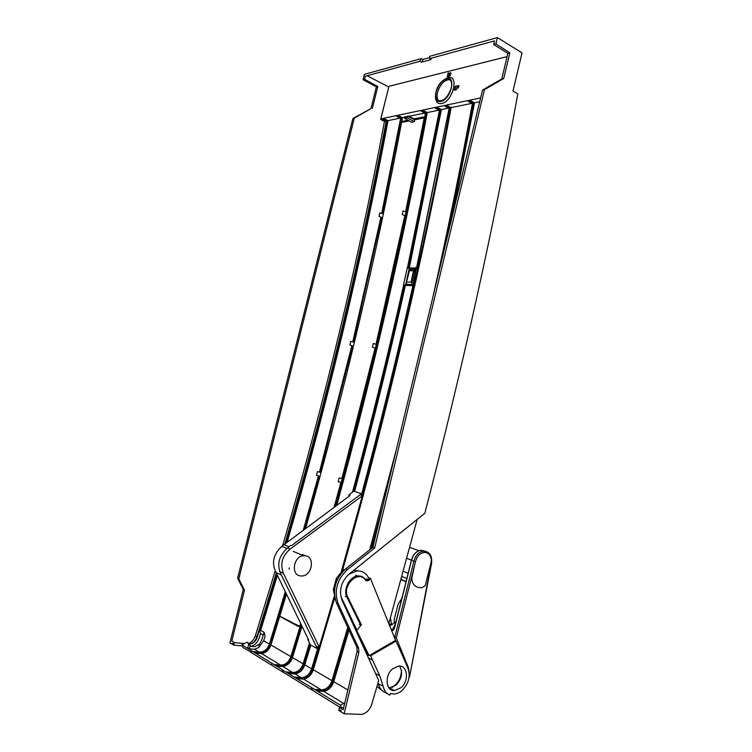 <?xml version="1.0" encoding="UTF-8"?>
<svg xmlns="http://www.w3.org/2000/svg" width="752" height="752" viewBox="0 0 752 752"><rect width="100%" height="100%" fill="white"/><g stroke="black" fill="none" stroke-linecap="round" stroke-linejoin="round"><path stroke-width="1.13" d="M305.434 555.775L303.507 555.709C293.44 556.142 290.592 575.205 300.49 575.919L302.097 575.966C312.118 575.665 315.229 556.818 305.434 555.775L302.342 554.478M409.549 676.894L408.562 667.955L396.313 637.969L415.489 561.65C417.322 555.502 420.65 552.438 425.491 552.457C430.05 553.669 431.939 557.382 431.159 563.586L409.549 676.894L431.554 563.568M396.313 637.969L393.681 635.609M394.828 627.008L394.8 627.112C393.813 629.791 392.901 630.862 392.065 630.345L392.995 630.232M395.044 636.258L413.891 561.236L411.532 560.296M377.936 683.145L378.529 684.179M381.602 690.101L376.959 686.473M393.164 630.12L392.478 629.856M425.153 551.113L420.8 550.22L422.972 551.094C418.469 552.184 415.442 555.568 413.891 561.236L415.489 561.65M406.945 578.514L401.859 576.511M431.122 562.242L425.209 585.733L421.778 587.763L418.112 587.397C414.051 586.344 411.974 583.091 411.87 577.649L415.452 561.575C416.843 556.471 419.569 553.425 423.62 552.429L423.818 552.4C428.057 552.241 430.558 554.694 431.328 559.77L431.122 562.242M408.223 573.287L403.26 571.37M411.438 560.099L406.785 558.379M389.517 625.354C391.472 625.354 393.164 624.169 394.584 621.801M395.016 625.711L394.452 625.448L392.497 629.791M390.41 617.881L391.548 624.216L392.177 624.527M394.838 626.416L394.452 625.448M395.355 624.423L394.18 619.676L398.137 604.129L402.047 598.16M395.214 624.968L395.063 624.282M391.548 624.216L388.925 623.897M289.285 567.863L289.163 569.226M390.495 693.429L389.809 695.102C386.396 693.673 384.187 690.75 383.182 686.35L379.788 675.813L370.604 655.8L396.069 641.061L407.819 667.861C410.733 675.813 408.862 683.314 402.217 690.364C399.5 692.752 396.671 693.964 393.738 694.03L390.495 693.429M392.619 668.801C384.451 675.371 385.729 691.069 394.349 690.59L401.051 687.742C409.276 680.974 407.706 665.182 398.842 666.056L392.619 668.801M387.534 693.814L384.986 692.376C381.584 690.966 379.393 688.08 378.425 683.7L378.143 682.421M372.719 660.162L368.405 657.868M393.616 690.176L392.995 690.449M399.519 666.056C403.119 672.175 402 678.501 396.154 685.025L389.527 687.836L394.349 690.59M395.157 640.61L396.069 641.061M370.604 655.8L369.655 655.302M340.872 596.486L357.003 630.251M369.185 579.153C366.713 573.306 362.53 570.571 356.636 570.937L348.872 574.293M361.364 571.36L353.901 570.26M347.781 597.107C341.624 585.648 358.431 569.471 365.331 579.971C366.421 581.183 367.7 581.202 369.166 580.018L370.482 578.514L395.608 640.347L369.157 655.594L356.758 630.571L361.364 624.715L347.781 597.107L345.337 596.524M370.21 578.504L367.098 580.14L365.463 579.454M369.157 655.594L367.728 654.851L360.33 640.234M356.063 628.343L355.329 629.292M370.407 578.344L368.471 577.536M356.758 630.571L355.668 630.026M361.364 624.715L360.631 625.025L346.992 597.323C342.874 589.643 349.445 576.54 357.604 575.994C360.8 575.694 363.385 576.822 365.369 579.378L365.481 579.501C363.489 576.906 360.866 575.731 357.604 575.994L355.752 575.224M359.296 624.339L360.631 625.025M507.102 56.616L388.934 86.311L380.86 118.863L381.593 119.23L380.615 119.436L388.784 86.912M497.392 37.6L495.878 43.907L509.847 52.847L503.746 78.499L501.781 78.941L507.873 53.354L493.669 44.509L494.534 40.899L429.834 58.59L429.608 56.325L497.392 37.6L522.048 52.866L512.996 91.095L517.818 93.897C492.88 231.005 461.888 370.792 424.833 513.268L349.313 573.917C341.013 581.644 338.616 590.499 342.141 600.472L378.726 680.428L371.826 703.966C369.899 709.775 366.544 713.253 361.75 714.4L344.153 713.798L340.91 711.787L341.182 710.64L340.073 709.954L339.801 711.091L338.785 710.461L339.5 707.463L343.166 709.728L357.125 651.326L356.833 647.143L336.464 602.888C332.158 590.151 335.223 578.824 345.657 568.907L372.917 547.296L374.684 547.945L347.386 569.631C336.934 579.576 333.86 590.922 338.174 603.696L336.464 602.888M480.641 97.892L469.69 100.195L474.484 102.817L452.403 215.683M445.804 243.216L473.572 103.409L469.455 101.153L469.69 100.195M469.455 101.153L468.28 101.407L468.515 100.439L446.397 105.092L446.162 106.023L445.052 106.258L449.132 108.429L412.989 285.29C397.526 354.483 380.277 424.579 361.242 495.577L362.267 495.888L363.432 494.666L354.465 527.678L361.891 497.288L341.436 571.285M445.287 105.327L445.052 106.258L445.287 105.327L436.677 107.132L436.451 108.062L435.361 108.288L439.422 110.422L407.499 267.646M334.565 506.989C370.783 374.928 400.816 245.105 424.654 117.528L425.322 113.317L426.365 113.101L422.333 111.014L422.558 110.102L435.587 107.357L435.361 108.288M422.333 111.014L421.289 111.23L421.515 110.318L397.836 115.3L397.62 116.175L396.642 116.381L400.619 118.393L381.706 213.474M286.145 542.897C327.656 399.528 361.327 258.951 387.158 121.157L383.21 119.192L383.426 118.327L396.859 115.498L396.642 116.381M383.21 119.192L382.27 119.389L386.208 121.345L387.158 121.157M380.86 118.863L382.477 118.525L382.27 119.389M435.502 97.563L435.521 97.854C436.028 102.169 438.059 104.058 441.612 103.522C452.873 101.746 459.547 74.157 447.901 77.644C459.641 74.486 452.854 101.576 441.612 103.522C439.13 103.964 437.354 103.109 436.292 100.947M435.568 98.315L435.925 92.994L435.483 96.97M447.901 77.644L441.809 81.705L447.506 77.757M458.137 88.144L458.776 85.437L457.009 86.433L457.141 85.869L455.223 86.311L454.264 90.278L456.182 89.845L457.601 86.386L458.382 86.085L458.532 87.636M457.761 87.937L458.165 87.429M447.177 76.939L449.63 75.952L450.89 72.953L448.126 73.038L447.177 76.939M367.089 75.736L388.69 86.941M421.129 58.665L419.701 61.354L365.322 76.225L364.551 79.289L363.047 79.693L364.391 74.345L421.129 58.665L423.132 59.417L429.824 57.575M372.917 547.296L482.511 90.09L484.457 89.657L503.746 78.499M484.457 89.657L374.684 547.945M344.153 713.798L358.854 652.238L358.563 648.045L338.174 603.696M482.511 90.09L501.781 78.941M509.847 52.847L507.873 53.354M493.669 44.509L495.878 43.907M430.962 58.28L431.028 59.587L421.618 62.143L423.132 59.417M429.834 58.59L431.028 59.587M421.618 62.143L419.701 61.354M364.551 79.289L377.795 86.499L376.376 86.865L363.047 79.693M370.943 108.645L354.295 118.158L238.816 578.833L237.604 578.222L352.895 118.468L370.943 108.645L376.376 86.865M377.795 86.499L372.362 108.326M352.895 118.468L354.295 118.158M282.677 545.538C324.629 401.418 358.572 260.013 384.498 121.345L380.615 119.436M248.282 643.693C251.535 642.452 253.885 639.839 255.332 635.844L275.166 571.003M229.952 642.81L243.272 589.512L244.503 590.151L231.785 641.033L234.408 642.659L233.769 645.188L233.045 644.737L233.289 643.778L232.481 643.28L232.246 644.238L229.952 642.81M237.604 578.222L243.272 589.512M238.816 578.833L244.503 590.151M234.408 642.659L244.72 643.515M248.376 643.815L250.454 643.966C253.612 643.261 255.821 641.174 257.081 637.687L259.562 629.725L260.549 633.551L259.139 638.072C257.579 642.452 254.815 645.207 250.848 646.344M242.191 645.874L233.769 645.188M263.219 635.083L260.549 633.551M259.562 629.725L264.084 632.31L261.593 640.328L259.487 644.05L254.862 646.701L249.946 646.259L249.326 648.835L247.803 647.904L248.696 644.201L247.427 642.161L241.853 644.831L242.971 647.51L251.318 652.322M249.326 648.835L254.458 649.239L258.632 647.613L263.661 640.723L265.08 636.154L264.084 632.31M260.662 630.355L277.422 575.327M287.179 542.126C328.624 398.851 362.238 258.35 388.023 120.621L400.102 118.13M252.822 651.561L259.684 652.163C264.168 651.946 267.364 649.333 269.282 644.323L285.328 591.711M303.291 530.188L318.425 475.847M319.45 472.077L351.87 345.629M352.754 341.934L380.935 217.159M250.726 652.275L250.256 651.335L251.093 651.843L251.591 652.821L271.857 665.304L271.35 664.298L272.732 665.83L282.771 672.025M279.039 615.888L297.115 625.89L300.01 626.82M278.936 616.208L270.137 644.821C268.21 649.841 265.014 652.454 260.53 652.67L253.659 652.069M400.91 121.88L401.596 118.186L400.619 118.393M401.784 121.316L402.47 117.641L397.836 115.3M401.596 118.186L397.62 116.175M424.795 113.044L408.637 116.372M407.311 116.645L405.638 116.992M404.867 117.152L402.47 117.641M421.289 111.23L425.322 113.317M273.972 664.514L280.966 665.078C285.525 664.806 288.796 662.08 290.761 656.891L300.903 623.963M426.365 113.101C402.433 241.853 372.221 372.87 335.721 506.143M301.486 625.156L291.673 657.427C289.699 662.625 286.437 665.36 281.868 665.623L274.865 665.069M276.567 666.112L282.931 666.582C287.49 665.642 290.667 662.644 292.472 657.577L302.003 626.237M336.764 505.363C373.199 372.174 403.363 241.232 427.258 112.546L422.558 110.102M438.895 110.149L427.258 112.546M284.087 672.73L312.287 690.195L311.14 687.29L340.383 705.207L344.83 702.782M310.134 644.417L304.005 664.618L303.056 664.082C301.063 669.374 297.764 672.175 293.148 672.467L285.675 671.903M303.056 664.082L309.457 642.998M352.528 492.09C371.338 422.173 388.38 353.13 403.655 284.933M282.931 666.582L292.566 672.429M282.451 669.947L283.391 672.683M241.853 644.831L282.367 669.656M281.906 669.628L311.14 687.29M304.005 664.618C302.013 669.929 298.713 672.739 294.079 673.04L286.625 672.476M310.792 645.084L304.814 664.777C302.962 669.957 299.757 673.031 295.216 673.989L288.411 673.557M354.624 491.404C373.293 421.91 390.213 353.261 405.394 285.459L404.67 285.046M404.651 285.177C389.461 352.989 372.531 421.656 353.854 491.169M408.458 268.032L440.512 110.196L439.422 110.422M409.267 268.022L441.405 109.632L436.677 107.132M440.512 110.196L436.451 108.062M448.606 108.147L441.405 109.632M295.216 673.989L301.044 677.533M292.603 677.909L291.908 677.862M294.164 677.035L301.543 677.571C306.196 677.251 309.523 674.412 311.525 669.036L318.322 646.541L319.233 647.04L334.029 596.947M318.115 647.246L316.15 646.165M279.631 571.567L283.41 573.315L319.233 647.04M341.389 571.332L361.891 497.288M283.41 573.315C279.904 564.047 282.15 555.963 290.15 549.045L362.267 495.888C397.432 364.485 426.76 235.254 450.241 108.203L449.132 108.429L445.052 106.258M360.772 494.327L361.515 494.553M283.861 544.589L288.89 546.695L290.657 545.379L291.428 545.698L361.468 493.82L353.788 491.15L348.665 495.136L350 495.549L281.793 546.337C273.249 554.309 271.34 563.051 276.078 572.554L308.724 640.159L307.85 639.679L310.341 644.831L317.372 648.703L281.351 575.017L276.078 572.554M288.89 546.695L286.963 548.518L281.793 546.337M286.963 548.518C278.419 556.583 276.548 565.41 281.351 575.017M363.423 494.666C398.485 363.498 427.728 234.483 451.144 107.621L446.397 105.092M450.241 108.203L446.162 106.023M321.142 689.781L303.648 679.112C308.226 678.116 311.45 674.995 313.321 669.75L334.49 598.451M342.583 570.213L354.465 527.678M471.871 103.362L451.144 107.621M313.011 690.233L312.287 690.195M348.477 628.982L332.91 681.566L331.876 680.955C329.827 686.491 326.443 689.452 321.724 689.81L314.496 689.349M331.876 680.955L347.744 627.394M369.711 549.834L396.501 448.916M432.917 296.993C447.412 232.236 460.581 167.79 472.397 103.654L468.28 101.407M303.648 679.112L296.927 678.699M295.141 677.618L302.511 678.154C307.164 677.834 310.501 674.976 312.503 669.59L311.525 669.036M334.048 597.032L312.503 669.59M340.365 707.5L313.302 690.815L311.789 689.17M315.52 689.969L322.749 690.43C327.468 690.063 330.852 687.112 332.91 681.566M341.22 707.538L340.383 705.207M343.683 703.44L323.849 691.426L317.278 691.05M323.849 691.426C328.558 690.355 331.858 687.112 333.738 681.697L349.003 630.138M372.315 547.766L376.282 533.262M383.229 504.291L371.225 548.64M479.72 101.746L474.484 102.817M417.04 519.858L388.803 623.596M335.458 600.246L333.315 589.389L333.888 589.643L336.858 578.72L336.276 578.467L343.467 569.48L344.472 569.903M341.07 711.138L339.801 711.091M343.664 707.641L339.5 707.463M333.371 589.408L336.323 578.485M473.572 103.409L472.397 103.654M412.914 285.563L405.394 285.459M271.857 665.304L272.478 665.351M255.36 653.112L261.63 653.601C266.039 652.736 269.141 649.86 270.927 644.972L279.659 616.584M261.63 653.601L280.468 665.041M254.458 649.239L259.167 652.116M246.712 647.81L247.803 647.904M249.946 646.259L250.19 645.103L248.696 644.201M383.426 118.327L388.023 120.621M276.915 574.274L260.126 629.499L259.299 629.029L276.322 573.052M260.107 629.49L259.957 629.96M233.148 644.314L232.246 644.238M251.177 643.797C253.875 642.368 255.746 640.102 256.789 637.01L259.28 629.02M284.933 543.799C326.575 400.177 360.34 259.365 386.208 121.345M385.701 121.091L384.498 121.345M259.515 628.287L260.333 628.757M458.917 85.606L458.109 86.019M457.037 86.301L455.223 86.311M455.74 86.593L454.885 90.137M451.031 73.132L449.997 72.963M450.034 72.982L448.126 73.038M448.643 73.329L447.797 76.789M450.269 75.567L449.405 75.369L450.504 73.602L449.828 73.64L449.405 75.369M285.788 592.661L278.832 615.709L299.785 626.397M278.832 615.709L279.622 616.123L278.983 616.048M424.664 117.35L422.868 117.077L414.192 118.835L407.969 116.024L407.039 117.763L404.914 116.983M334.095 507.346L340.863 482.483L338.156 481.665L339.161 477.924L341.925 478.526L375.079 348.082L372.409 347.217L373.312 343.504L376 344.237L404.82 215.636L402.235 214.527L402.997 210.908L405.619 211.773L424.354 117.19M299.663 626.783L300.668 623.464M409.163 120.912L401.587 122.426C376.639 255.248 344.642 390.598 305.585 528.487M404.595 118.271L407.039 117.763L414.286 121.655L411.419 122.219L404.595 118.271L404.999 116.635M414.286 121.655L414.625 119.822L407.443 116.128M424.222 117.895L414.625 119.822M279.894 615.832L286.465 594.052M407.8 120.123L400.656 121.946L382.373 213.69L379.779 212.854L379.036 216.36L381.584 217.441L353.431 342.113L350.78 341.408L349.896 344.999L352.528 345.845L320.126 472.228L317.41 471.626L316.432 475.245L319.092 476.054L304.222 529.502M400.656 121.946L401.587 122.416M416.815 268.05L449.132 108.429M414.935 270.137L413.544 270.748L411.034 282.075L412.049 283.156M411.034 282.075L406.531 282.038L406.409 284.322L411.767 284.388M406.531 282.038L409.708 269.479L415.085 269.442M409.041 270.767L413.544 270.748M412.942 285.44L404.322 284.933L411.758 285.027M405.601 284.942L409.257 268.455L415.32 268.408M413.008 285.215L411.635 284.98L415.518 267.505L416.787 268.144M409.257 268.455L407.33 267.58L403.486 284.876L404.322 284.933M415.414 267.966L408.082 268.032M451.059 80.285L450.016 79.731M449.931 79.703C444.564 79.637 440.428 83.857 437.523 92.364C436.63 96.378 437.062 99.236 438.83 100.937M437.542 100.251C442.956 102.075 447.515 98.061 451.191 88.21C452.084 84.177 451.632 81.319 449.856 79.646C444.376 77.87 439.817 81.865 436.198 91.659C435.295 95.701 435.746 98.568 437.542 100.251L439.92 101.567M440.832 101.445C437.683 101.934 435.878 100.26 435.427 96.435C435.906 87.975 439.459 82.024 446.077 78.575L446.415 78.481C456.727 75.397 450.805 99.847 440.832 101.445M407.659 667.494L408.562 667.955M392.13 687.413C397.761 683.85 400.863 678.473 401.446 671.273L401.455 670.417M389.498 688.484L390.25 688.249M392.065 630.345L391.416 630.035M394.678 627.027L411.391 560.296C412.961 554.544 416.1 551.188 420.8 550.22L420.584 550.248C416.082 551.338 413.064 554.713 411.513 560.362L394.8 627.112M431.563 563.549L431.563 563.549C432.391 555.643 429.599 551.489 423.188 551.056L428.198 552.41M400.995 579.698L406.146 581.757M389.423 625.138L390.476 625.269M383.182 686.35L378.425 683.7M375.549 673.491L379.788 675.813M365.331 579.971L365.481 579.501L367.098 580.14L365.491 579.538M366.619 578.805L368.414 579.548M358.854 652.238L357.125 651.326M356.833 647.143L358.563 648.045M345.657 568.907L347.386 569.631M269.366 644.06L263.661 640.723M269.282 644.323L270.137 644.821M291.673 657.427L290.761 656.891M292.481 657.568L303.141 663.809M292.895 672.457L293.844 673.021M290.15 549.045L287.527 547.945M313.321 669.759L331.97 680.663M301.298 677.552L302.266 678.135M321.461 689.8L322.476 690.421M347.894 689.969L333.738 681.697M304.814 664.777L311.61 668.763M280.703 665.059L281.605 665.605M290.845 656.618L270.927 644.972M259.431 652.144L260.277 652.651M259.487 644.05L258.632 647.613M256.874 636.747L255.332 635.844M450.382 72.859L450.899 73.151M449.799 75.275L450.288 75.548M293.148 551.338L303.507 555.709M392.582 629.838L391.04 629.104M406.193 581.55L401.051 579.491M418.93 550.671L409.727 547.428M356.674 570.947L354.728 570.138M293.148 672.467L294.079 673.04M301.543 677.571L302.511 678.154M321.724 689.81L322.749 690.43M259.684 652.163L260.53 652.67M280.966 665.078L281.868 665.623M458.899 86.367L458.382 86.085M451.012 73.884L450.504 73.602M449.856 79.646L451.087 80.332M435.427 96.435L435.521 97.854M446.077 78.575L447.515 77.747"/></g></svg>
